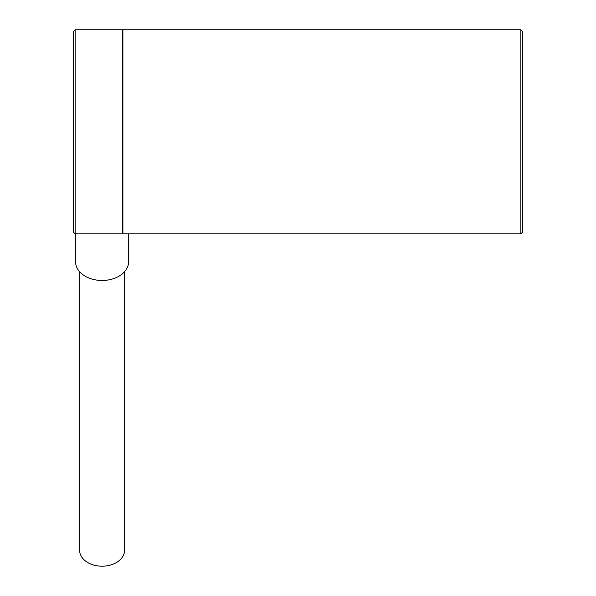 <?xml version="1.0" encoding="UTF-8"?>
<svg xmlns="http://www.w3.org/2000/svg" width="596" height="596" viewBox="0 0 596 596"><rect width="100%" height="100%" fill="white"/><g stroke="black" fill="none" stroke-linecap="round" stroke-linejoin="round"><path stroke-width="0.89" d="M520.852 29.8L522.483 31.432L522.483 232.246L520.852 233.878L520.852 29.8L122.903 29.8L122.903 233.878L520.852 233.878M73.517 232.246L73.517 31.432L75.148 29.8L75.148 233.878L73.517 232.246M124.534 271.709L124.534 550.324A22.447 15.876 180 0 1 102.087 566.2A22.447 15.876 180 0 1 79.633 550.324L79.633 271.709M128.617 233.878L128.617 261.719A26.529 18.759 180 0 1 102.087 280.478A26.529 18.759 180 0 1 75.55 261.719L75.55 233.878M75.148 29.8L122.493 29.8L122.493 233.878L75.148 233.878M122.903 233.796L122.493 233.796M122.903 29.882L122.493 29.882"/></g></svg>
